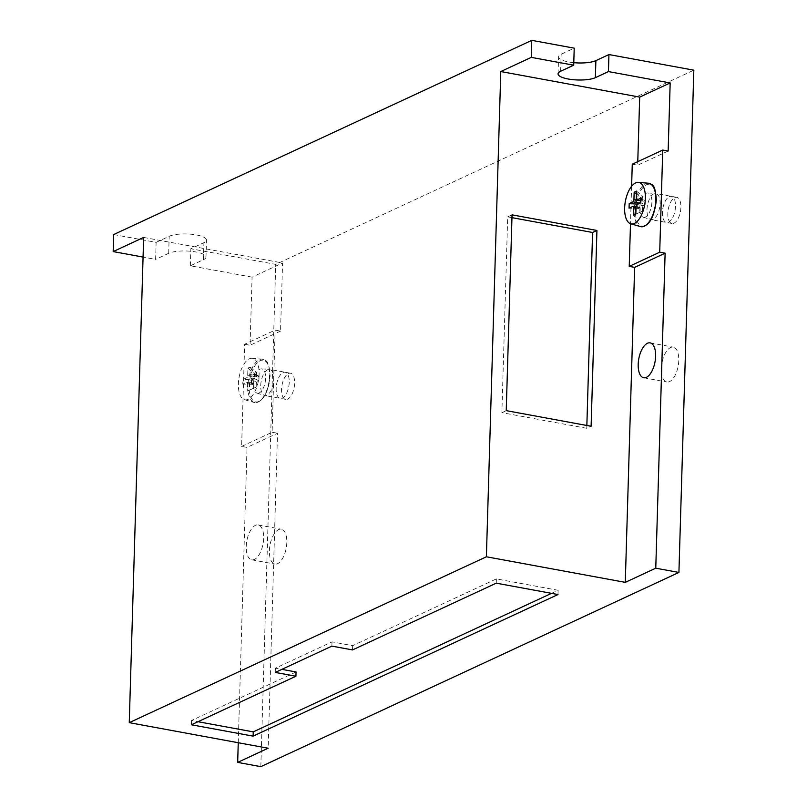 <?xml version="1.0" encoding="UTF-8"?>
<svg xmlns="http://www.w3.org/2000/svg" width="807" height="807" viewBox="0 0 807 807"><rect width="100%" height="100%" fill="white"/><g stroke="black" fill="none" stroke-linecap="round" stroke-linejoin="round"><path stroke-width="0.61" stroke-dasharray="4.04 3.03" d="M645.449 217.033A12.367 5.75 100.4 0 1 643.26 217.244A12.367 5.75 100.4 0 1 639.901 205.724A12.367 5.75 100.4 0 1 646.155 193.276A12.367 5.75 100.4 0 1 647.728 192.954A12.367 5.75 100.4 0 1 651.784 203.919A12.367 5.75 100.4 0 1 645.449 217.033M646.982 209.608A13.295 6.184 100.4 0 1 653.902 193.801A13.295 6.184 100.4 0 1 655.587 193.458A13.295 6.184 100.4 0 1 655.93 193.498A13.295 6.184 100.4 0 1 660.055 203.546A13.295 6.184 100.4 0 1 653.145 219.343A13.295 6.184 100.4 0 1 651.108 219.655A13.295 6.184 100.4 0 1 650.775 219.575A13.295 6.184 100.4 0 1 646.982 209.608M675.489 206.38A13.295 6.184 100.4 0 1 666.542 222.49A13.295 6.184 100.4 0 1 662.416 212.453A13.295 6.184 100.4 0 1 671.363 196.343A13.295 6.184 100.4 0 1 675.489 206.38M636.057 206.622L642.533 207.813L642.443 211.182L640.082 212.271L640.183 208.902L636.007 208.135M640.082 212.271L633.485 215.207M632.88 206.421L639.366 207.611L637.641 208.408L629.046 208.196M637.641 208.408L637.772 204.141M640.435 200.62L640.526 197.544L636.43 194.114M640.526 197.544L642.876 196.454L636.511 191.128M642.876 196.454L642.776 199.813L636.289 198.623M640.869 200.61L643.593 201.114L645.318 200.307L640.95 198.139M645.318 200.307L645.176 204.907L640.808 202.739M645.176 204.907L643.461 205.704L636.975 204.514M642.443 211.182L635.835 214.117M642.533 207.813A1.775 0.827 100.4 0 1 643.461 205.704M643.593 201.114A1.775 0.827 100.4 0 1 643.33 201.155A1.775 0.827 100.4 0 1 642.776 199.813M639.366 207.611A1.775 0.827 100.4 0 1 639.638 207.57A1.775 0.827 100.4 0 1 640.183 208.902M259.097 374.246A21.073 9.805 100.4 0 1 244.481 399.687A21.073 9.805 100.4 0 1 238.388 383.87A21.073 9.805 100.4 0 1 252.107 358.268A21.073 9.805 100.4 0 1 259.097 374.246M259.188 392.918A12.367 5.75 100.4 0 1 256.999 393.13A12.367 5.75 100.4 0 1 253.64 381.61A12.367 5.75 100.4 0 1 259.894 369.172A12.367 5.75 100.4 0 1 261.468 368.849A12.367 5.75 100.4 0 1 265.523 379.815A12.367 5.75 100.4 0 1 259.188 392.918M260.732 385.504A13.295 6.184 100.4 0 1 267.642 369.697A13.295 6.184 100.4 0 1 269.326 369.354A13.295 6.184 100.4 0 1 269.669 369.394A13.295 6.184 100.4 0 1 273.795 379.431A13.295 6.184 100.4 0 1 266.885 395.238A13.295 6.184 100.4 0 1 264.857 395.541A13.295 6.184 100.4 0 1 264.525 395.46A13.295 6.184 100.4 0 1 260.732 385.504M289.229 382.276A13.295 6.184 100.4 0 1 280.291 398.386A13.295 6.184 100.4 0 1 276.165 388.349A13.295 6.184 100.4 0 1 285.103 372.229A13.295 6.184 100.4 0 1 289.229 382.276M254.548 378.624L250.715 380.41A1.775 0.827 -79.6 0 0 249.797 382.518L249.575 390.003L247.224 391.102L247.446 383.607A1.775 0.827 -79.6 0 0 246.892 382.266A1.775 0.827 -79.6 0 0 246.619 382.306L242.796 384.092L242.927 379.492L246.76 377.716A1.775 0.827 -79.6 0 0 247.678 375.608L247.9 368.113L250.261 367.024L250.029 374.509A1.775 0.827 -79.6 0 0 250.584 375.85A1.775 0.827 -79.6 0 0 250.856 375.81L254.689 374.034L254.548 378.624L258.916 380.803L257.201 381.6L250.715 380.41M249.797 382.518L256.283 383.708L256.182 387.067L253.832 388.167L253.923 384.798L247.446 383.607M253.832 388.167L247.224 391.102M246.619 382.306L253.105 383.507L251.391 384.303L242.796 384.092M251.391 384.303L251.522 379.704L242.927 379.492M251.522 379.704L253.247 378.907L246.76 377.716M247.678 375.608L254.165 376.798L254.266 373.439L247.9 368.113M254.266 373.439L256.616 372.34L250.261 367.024M256.616 372.34L256.515 375.709L250.029 374.509M250.856 375.81L257.332 377L259.057 376.203L254.689 374.034M259.057 376.203L258.916 380.803M256.182 387.067L249.575 390.003M256.283 383.708A1.775 0.827 100.4 0 1 257.201 381.6M257.332 377A1.775 0.827 100.4 0 1 257.07 377.04A1.775 0.827 100.4 0 1 256.515 375.709M254.165 376.798A1.775 0.827 100.4 0 1 253.247 378.907M253.105 383.507A1.775 0.827 100.4 0 1 253.378 383.456A1.775 0.827 100.4 0 1 253.923 384.798M288.472 373.53A13.295 6.184 100.4 0 1 290.5 373.227A13.295 6.184 100.4 0 1 294.484 385.332A13.295 6.184 100.4 0 1 287.716 399.072A13.295 6.184 100.4 0 1 285.688 399.384A13.295 6.184 100.4 0 1 281.704 387.269A13.295 6.184 100.4 0 1 288.472 373.53M283.075 372.541A13.295 6.184 100.4 0 1 285.103 372.229A13.295 6.184 100.4 0 1 289.088 384.344A13.295 6.184 100.4 0 1 282.319 398.083A13.295 6.184 100.4 0 1 280.291 398.386A13.295 6.184 100.4 0 1 276.307 386.281A13.295 6.184 100.4 0 1 283.075 372.541M674.733 197.644A13.295 6.184 100.4 0 1 676.76 197.332A13.295 6.184 100.4 0 1 680.745 209.437A13.295 6.184 100.4 0 1 673.976 223.176A13.295 6.184 100.4 0 1 671.949 223.489A13.295 6.184 100.4 0 1 667.964 211.384A13.295 6.184 100.4 0 1 674.733 197.644M669.336 196.646A13.295 6.184 100.4 0 1 671.363 196.343A13.295 6.184 100.4 0 1 675.348 208.448A13.295 6.184 100.4 0 1 668.579 222.187A13.295 6.184 100.4 0 1 666.542 222.49A13.295 6.184 100.4 0 1 662.567 210.385A13.295 6.184 100.4 0 1 669.336 196.646M269.387 550.687A17.734 8.252 100.4 0 1 281.3 529.2A17.734 8.252 100.4 0 1 286.808 542.597A17.734 8.252 100.4 0 1 274.884 564.073A17.734 8.252 100.4 0 1 269.387 550.687M246.236 546.42A17.734 8.252 100.4 0 1 258.149 524.943A17.734 8.252 100.4 0 1 263.657 538.33A17.734 8.252 100.4 0 1 251.734 559.816A17.734 8.252 100.4 0 1 246.236 546.42M661.347 368.617A17.734 8.252 100.4 0 1 673.27 347.141A17.734 8.252 100.4 0 1 678.768 360.527A17.734 8.252 100.4 0 1 666.844 382.014A17.734 8.252 100.4 0 1 661.347 368.617M113.676 234.555L156.124 242.362L155.62 259.39L143.071 257.08M668.146 151.05L637.661 165.213L637.772 161.652M631.609 186.286L630.499 223.71M632.264 164.214L637.661 165.213M280.543 331.092L250.059 345.245L252.077 277.144L282.561 262.981L280.543 331.092L275.137 330.093L244.652 344.256L241.626 446.412L247.023 447.411L277.507 433.248L268.156 748.23M238.257 742.722L247.023 447.411M241.626 446.412L272.11 432.249L275.137 330.093M272.11 432.249L277.507 433.248M143.656 237.419L282.561 262.981M252.077 277.144L190.341 265.785L203.404 259.713A19.943 5.528 -178.3 0 0 205.977 257.11A19.943 5.528 -178.3 0 0 191.188 251.31A19.943 5.528 -178.3 0 0 168.683 253.317L155.62 259.39M573.787 62.674A19.943 5.528 1.7 0 1 558.575 56.833A19.943 5.528 1.7 0 1 561.147 54.23L574.211 48.158M156.124 242.362L169.188 236.3A19.943 5.528 1.7 0 1 191.693 234.282A19.943 5.528 1.7 0 1 206.481 240.083A19.943 5.528 1.7 0 1 203.909 242.685L190.845 248.758L275.732 264.383L693.828 70.179M260.822 766.65L275.732 264.383M190.341 265.785L190.845 248.758M244.652 344.256L250.059 345.245M296.038 671.969L191.511 720.52L197.987 721.71M191.511 720.52L191.39 724.777M551.514 593.347L558.111 590.28L496.376 578.912L352.659 645.671L332.01 641.868L275.389 668.166L281.865 669.356M275.389 668.166L275.268 672.423M332.01 641.868L331.879 646.125M352.659 645.671L352.528 649.928M496.376 578.912L496.244 583.168M558.111 590.28L557.98 594.537M511.961 217.648L507.694 216.861L501.883 412.67L586.77 428.295L591.117 426.267M501.883 412.67L506.231 410.642M507.694 216.861L512.042 214.844M586.77 428.295L586.85 425.481M648.495 183.229A22.082 10.269 -79.6 0 0 634.12 210.042A22.082 10.269 -79.6 0 0 640.506 226.606M656.212 200.318A21.194 9.866 100.4 0 1 645.197 225.506A21.194 9.866 100.4 0 1 635.391 209.991A21.194 9.866 100.4 0 1 646.407 184.803A21.194 9.866 100.4 0 1 656.212 200.318M247.86 385.928A22.082 10.269 -79.6 0 0 254.245 402.501A22.082 10.269 -79.6 0 0 269.548 375.86A22.082 10.269 -79.6 0 0 262.235 359.115A22.082 10.269 -79.6 0 0 247.86 385.928M269.952 376.213A21.194 9.866 100.4 0 1 258.936 401.402A21.194 9.866 100.4 0 1 249.131 385.887A21.194 9.866 100.4 0 1 260.147 360.699A21.194 9.866 100.4 0 1 269.952 376.213M560.643 71.258L561.147 54.23M203.404 259.713L203.909 242.685M168.683 253.317L169.188 236.3M643.26 217.244L650.775 219.575M671.949 223.489L651.108 219.655M676.76 197.332L655.93 193.498M647.728 192.954L655.587 193.458M639.638 207.57L636.047 206.905M643.33 201.155L640.869 200.701M244.481 399.687L254.245 402.501C262.547 402.703 267.823 393.897 270.073 376.092C268.913 358.116 265.432 361.163 262.235 359.115L252.107 358.268M256.999 393.13L264.525 395.46M285.688 399.384L264.857 395.541M290.5 373.227L269.669 369.394M261.468 368.849L269.326 369.354M253.378 383.456L246.892 382.266M257.07 377.04L250.584 375.85M258.149 524.943L281.3 529.2M650.119 342.874L673.27 347.141M643.693 377.747L666.844 382.014M251.734 559.816L274.884 564.073M558.071 73.861L558.575 56.833M205.977 257.11L206.481 240.083"/><path stroke-width="1.21" d="M645.358 198.361A21.073 9.805 100.4 0 1 630.741 223.791A21.073 9.805 100.4 0 1 624.648 207.974A21.073 9.805 100.4 0 1 638.367 182.382A21.073 9.805 100.4 0 1 645.358 198.361M640.808 202.739L636.975 204.514A1.775 0.827 -79.6 0 0 636.057 206.622L635.835 214.117L633.485 215.207L633.707 207.712A1.775 0.827 -79.6 0 0 633.152 206.37A1.775 0.827 -79.6 0 0 632.88 206.421L629.046 208.196L629.188 203.596L633.021 201.821A1.775 0.827 -79.6 0 0 633.939 199.712L634.161 192.217L636.511 191.128L636.289 198.623A1.775 0.827 -79.6 0 0 636.844 199.954A1.775 0.827 -79.6 0 0 637.116 199.914L640.95 198.139L640.808 202.739M637.772 204.141L629.188 203.596M637.782 203.808L639.507 203.011L633.021 201.821M633.939 199.712L640.435 200.62M636.43 194.114L634.161 192.217M640.425 200.903A1.775 0.827 100.4 0 1 639.507 203.011M638.196 364.361A17.734 8.252 100.4 0 1 650.119 342.874A17.734 8.252 100.4 0 1 655.617 356.27A17.734 8.252 100.4 0 1 643.693 377.747A17.734 8.252 100.4 0 1 638.196 364.361M573.706 65.185L560.643 71.258A19.943 5.528 -178.3 0 0 558.071 73.861A19.943 5.528 -178.3 0 0 572.859 79.661A19.943 5.528 -178.3 0 0 595.374 77.654L608.438 71.581L670.173 82.939L639.689 97.102L500.784 71.541L531.268 57.378L573.706 65.185L574.211 48.158L531.773 40.35L113.676 234.555L113.172 251.582L143.071 257.08M608.438 71.581L608.942 54.553L693.828 70.179L678.919 572.445L655.768 568.189L665.119 253.206L659.712 252.208L662.749 150.052L668.146 151.05L670.173 82.939M639.689 97.102L637.772 161.652M630.499 223.71L629.228 266.371L634.635 267.369L665.119 253.206M634.635 267.369L625.284 582.351L655.768 568.189M506.231 410.642L591.117 426.267L596.928 230.469L512.042 214.844L506.231 410.642M662.749 150.052L632.264 164.214L631.609 186.286M500.784 71.541L486.379 556.78L625.284 582.351M113.172 251.582L143.656 237.419L129.261 722.658L268.156 748.23L237.672 762.393L238.257 742.722M608.942 54.553L595.879 60.626A19.943 5.528 1.7 0 1 573.787 62.674M237.672 762.393L260.822 766.65L678.919 572.445M531.773 40.35L531.268 57.378M486.379 556.78L129.261 722.658M253.126 736.135L557.98 594.537L496.244 583.168L352.528 649.928L331.879 646.125L275.268 672.423L295.917 676.226L191.39 724.777L253.126 736.135L253.247 731.878L551.514 593.347M629.228 266.371L659.712 252.208M197.987 721.71L253.247 731.878M281.865 669.356L296.038 671.969L295.917 676.226M586.85 425.481L592.58 232.487L511.961 217.648M592.58 232.487L596.928 230.469M640.506 226.606A22.082 10.269 -79.6 0 0 655.809 199.965A22.082 10.269 -79.6 0 0 648.495 183.229C651.693 185.267 655.173 182.221 656.333 200.207C654.084 218.011 648.808 226.807 640.506 226.606L630.741 223.791M636.007 208.135L633.707 207.712M637.116 199.914L640.869 200.61M595.374 77.654L595.879 60.626M638.367 182.382L648.495 183.229M636.047 206.905L633.152 206.37M640.869 200.701L636.844 199.954"/></g></svg>
